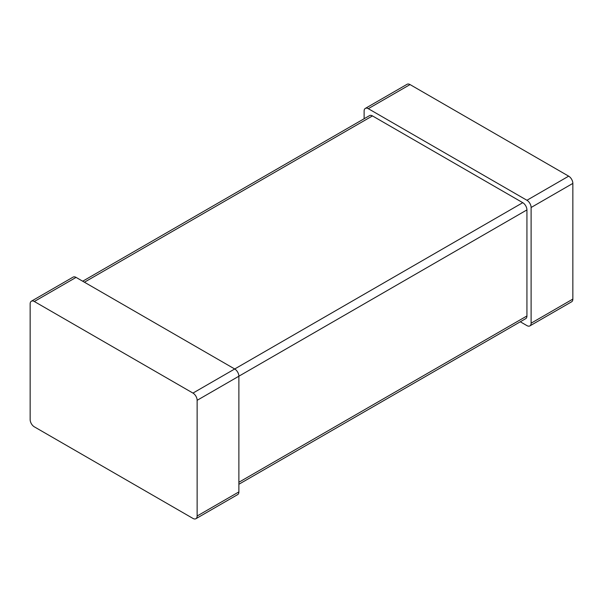 <?xml version="1.0" encoding="UTF-8"?>
<svg xmlns="http://www.w3.org/2000/svg" width="603" height="603" viewBox="0 0 603 603"><rect width="100%" height="100%" fill="white"/><g stroke="black" fill="none" stroke-linecap="round" stroke-linejoin="round"><path stroke-width="0.9" d="M238.878 484.262L525.703 318.663A5.902 3.407 60 0 0 526.932 315.964L526.932 209.912L238.878 376.212L238.878 491.905A5.902 3.407 60 0 1 237.657 494.611L195.915 518.708A5.902 3.407 60 0 1 192.96 518.422L34.326 426.834A5.902 3.407 -120 0 1 30.15 419.598L30.15 303.912A5.902 3.407 60 0 1 31.371 301.206A5.902 3.407 60 0 1 34.326 301.5L192.96 393.088A5.902 3.407 -120 0 1 197.136 400.317L197.136 516.01A5.902 3.407 60 0 1 195.915 518.708M197.136 400.317L238.878 376.212A5.902 3.407 -120 0 0 234.703 368.983L192.96 393.088M31.371 301.206L73.121 277.101A5.902 3.407 60 0 1 76.068 277.395L234.703 368.983L522.756 202.683A5.902 3.407 -120 0 1 526.932 209.912M82.694 281.217L369.518 115.625A5.902 3.407 60 0 1 372.466 115.912L522.756 202.683M364.122 118.738L364.122 111.095A5.902 3.407 60 0 1 365.343 108.389A5.902 3.407 60 0 1 368.297 108.683L526.932 200.271A5.902 3.407 -120 0 1 531.107 207.5L531.107 323.193A5.902 3.407 60 0 1 529.879 325.899A5.902 3.407 60 0 1 526.932 325.605L520.306 321.783M365.343 108.389L407.085 84.292A5.902 3.407 60 0 1 410.04 84.578L568.674 176.166L526.932 200.271M568.674 176.166A5.902 3.407 -120 0 1 572.85 183.402L572.85 299.088A5.902 3.407 60 0 1 571.629 301.794L529.879 325.899M76.068 277.395L34.326 301.5M238.878 491.905L197.136 516.01M526.932 315.964L238.878 482.264M372.466 115.912L84.42 282.219M410.04 84.578L368.297 108.683M572.85 299.088L531.107 323.193M572.85 183.402L531.107 207.5"/></g></svg>
